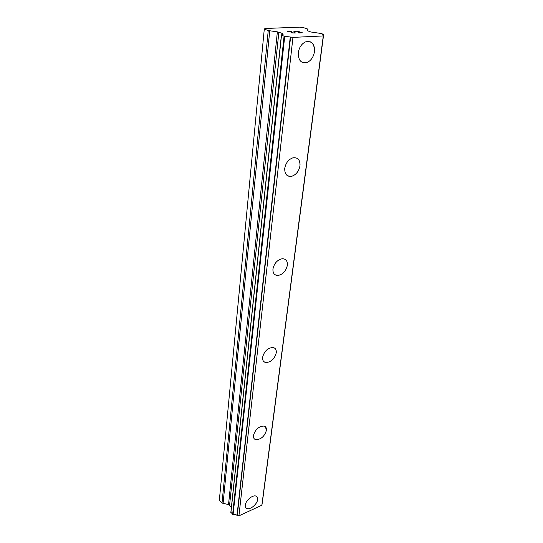 <?xml version="1.0" encoding="UTF-8"?>
<svg xmlns="http://www.w3.org/2000/svg" width="543" height="543" viewBox="0 0 543 543"><rect width="100%" height="100%" fill="white"/><g stroke="black" fill="none" stroke-linecap="round" stroke-linejoin="round"><path stroke-width="0.81" d="M256.927 496.689L257.647 499.512C257.273 504.101 250.255 510.02 246.916 508.519L245.979 507.915M245.273 505.173C245.599 500.598 252.61 494.653 255.95 496.085C257.273 496.594 257.844 497.741 257.654 499.519C257.28 504.108 250.262 510.026 246.922 508.526C245.66 508.01 245.11 506.89 245.273 505.173M265.412 426.764L266.423 430.321C264.543 436.382 261.007 439.504 255.814 439.694L254.423 438.961M253.438 435.5C255.264 429.465 258.773 426.316 263.959 426.045C265.832 426.54 266.654 427.972 266.43 430.327C264.55 436.389 261.013 439.511 255.821 439.701C254.036 439.185 253.242 437.787 253.438 435.5M274.812 348.253C276 349.244 276.482 350.758 276.258 352.787C274.636 358.76 271.235 362.018 266.063 362.568L264 361.747M262.602 357.328C264.156 351.396 267.516 348.104 272.674 347.466C275.328 347.839 276.523 349.617 276.265 352.794C274.643 358.767 271.242 362.025 266.07 362.575C263.538 362.167 262.378 360.416 262.602 357.328M285.251 259.432C286.935 260.647 287.634 262.602 287.349 265.31C286.005 271.093 282.855 274.48 277.907 275.484L274.982 274.724M272.953 268.995C274.229 263.267 277.324 259.846 282.238 258.733C285.917 258.787 287.627 260.979 287.356 265.317C286.012 271.093 282.862 274.486 277.914 275.491C274.385 275.382 272.735 273.217 272.953 268.995M296.878 158.162C299.295 159.581 300.32 162.14 299.96 165.832C298.867 171.357 296.064 174.853 291.557 176.339L287.729 175.884M284.742 168.378C285.767 162.92 288.503 159.398 292.955 157.809C297.863 157.253 300.204 159.934 299.974 165.839C298.874 171.357 296.071 174.86 291.571 176.346C286.853 176.801 284.58 174.147 284.742 168.378M309.924 41.655C313.365 43.216 314.865 46.569 314.431 51.721C313.528 56.974 311.112 60.551 307.189 62.452L302.682 62.601M298.29 52.725C299.132 47.54 301.48 43.949 305.336 41.947C311.539 40.487 314.573 43.745 314.445 51.721C313.535 56.974 311.119 60.551 307.195 62.452C301.222 63.782 298.25 60.544 298.29 52.725M299.295 31.915L297.279 31.222L294.096 31.358L297.354 31.094L302.41 32.818L298.806 32.974L301.657 32.716L299.627 32.023L297.897 32.105L299.295 31.915L297.598 31.996M301.657 32.716L298.507 32.872M297.354 31.094L293.797 31.256M302.37 32.818L297.354 31.107M295.046 32.933L294.639 32.675M295.521 32.94L291.679 32.906L291 32.553L291.096 31.487L290.939 32.193M291.096 31.487L287.335 31.514L291.645 31.331L291.645 32.723L294.72 33.021L292.086 32.892L291.401 32.207M291.639 31.345L287.376 31.528M323.499 34.44L322.216 34.786L323.445 35.519L323.275 35.94L292.955 37.392L284.084 36.157L281.389 35.173L283.141 34.725L282.109 34.053L282.414 33.598L281.892 33.245L277.364 31.861L268.242 30.544L264.278 29.146L265.032 28.487L299.593 27.15L303.408 27.605L307.44 28.949L307.942 29.281L307.243 30.652L310.813 31.983L320.927 33.456L323.547 34.324L323.363 35.458M282.109 34.053L282 35.098M323.445 35.519L262.093 504.06L323.445 35.519M230.938 512.361L233.083 514.621C234.63 514.078 235.94 514.35 237.006 515.429L238.92 515.85L261.855 505.221L262.093 504.06M264.278 29.146L219.345 500.184L222.019 503.076L228.528 504.556L231.413 507.053M281.892 33.245L281.695 35.119M282.129 34.08L282.021 35.098M281.505 35.247L230.904 512.687M292.955 37.392L238.92 515.85M323.275 35.94L261.855 505.221M268.242 30.544L222.019 503.076M269.728 30.87L223.064 503.605M277.364 31.861L228.528 504.556M278.864 32.18L229.58 505.085M282.224 34.121L282.122 35.085M284.084 36.157L232.621 514.54M284.729 36.238L233.083 514.621M290.254 37.005L237.006 515.429M290.586 37.08L237.237 515.558M307.929 29.302L307.732 30.944L307.942 29.281M281.389 35.173L230.836 512.511M323.655 34.399L262.541 500.985"/></g></svg>
